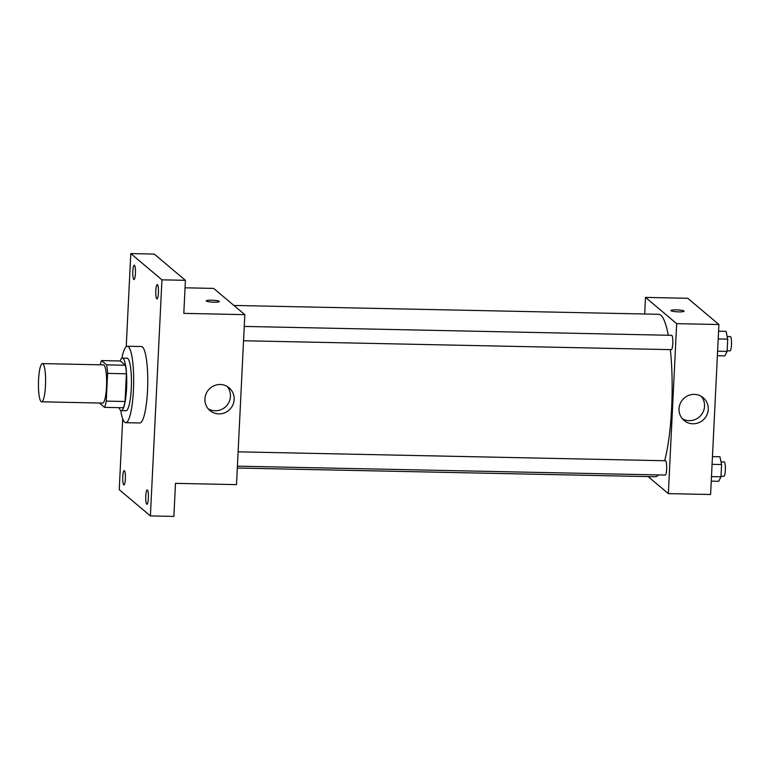 <?xml version="1.0" encoding="UTF-8"?>
<svg xmlns="http://www.w3.org/2000/svg" width="770" height="770" viewBox="0 0 770 770"><rect width="100%" height="100%" fill="white"/><g stroke="black" fill="none" stroke-linecap="round" stroke-linejoin="round"><path stroke-width="1.16" d="M41.099 401.584A19.115 3.561 91.2 0 1 38.5 381.198A19.115 3.561 91.2 0 1 42.417 363.594A19.115 3.561 91.2 0 1 45.584 382.777A19.115 3.561 91.2 0 1 41.628 401.815A19.115 3.561 91.2 0 1 41.099 401.584M42.417 363.594L103.44 364.865A19.115 3.561 91.2 0 1 106.607 384.047A19.115 3.561 91.2 0 1 102.641 403.085L41.628 401.815M101.544 360.581L120.322 360.976L125.395 365.259A25.67 4.784 91.2 0 1 126.395 373.787L125.038 401.497L106.26 401.103L107.617 373.402A25.67 4.784 91.2 0 0 106.626 364.865L101.544 360.581A25.67 4.784 91.2 0 0 100.244 364.797M106.26 401.103A25.67 4.784 91.2 0 1 104.547 407.359L99.465 403.085A25.67 4.784 91.2 0 1 99.455 403.018M125.038 401.497A25.67 4.784 91.2 0 1 123.316 407.753L104.547 407.359M119.081 407.667A26.286 4.899 -88.8 0 0 121.275 410.641A26.286 4.899 -88.8 0 0 126.713 384.471A26.286 4.899 -88.8 0 0 122.363 358.089A26.286 4.899 -88.8 0 0 120.062 360.976M122.363 358.089L127.06 358.185A26.286 4.899 91.2 0 1 131.41 384.567A26.286 4.899 91.2 0 1 125.962 410.737L121.275 410.641M126.395 373.787L107.617 373.402M125.395 365.259L106.626 364.865M121.862 358.214A38.23 7.123 91.2 0 1 127.31 346.24A38.23 7.123 91.2 0 1 133.633 384.615A38.23 7.123 91.2 0 1 125.712 422.682A38.23 7.123 91.2 0 1 124.663 422.239A38.23 7.123 91.2 0 1 120.775 410.487M127.31 346.24L141.391 346.539A38.23 7.123 91.2 0 1 147.715 384.904A38.23 7.123 91.2 0 1 139.794 422.98L125.712 422.682M158.408 292.831A7.171 1.338 91.2 0 1 156.965 298.904A7.171 1.338 91.2 0 1 155.781 291.714A7.171 1.338 91.2 0 1 157.263 284.573A7.171 1.338 91.2 0 1 158.408 292.831M148.369 498.228A7.171 1.338 91.2 0 1 146.916 504.302A7.171 1.338 91.2 0 1 145.732 497.102A7.171 1.338 91.2 0 1 147.214 489.97A7.171 1.338 91.2 0 1 148.369 498.228M125.375 478.863A7.171 1.338 91.2 0 1 123.922 484.936A7.171 1.338 91.2 0 1 122.738 477.747A7.171 1.338 91.2 0 1 124.22 470.605A7.171 1.338 91.2 0 1 125.375 478.863M135.424 273.466A7.171 1.338 91.2 0 1 133.97 279.539A7.171 1.338 91.2 0 1 132.787 272.349A7.171 1.338 91.2 0 1 134.269 265.207A7.171 1.338 91.2 0 1 135.424 273.466M122.7 418.832L119.234 489.672L150.4 515.919L161.95 279.837L130.785 253.59L126.232 346.654M150.4 515.919L173.876 516.41L175.493 483.358L236.515 484.628L244.822 314.651L183.809 313.371L185.416 280.328L154.25 254.081L130.785 253.59M244.822 314.651L213.656 288.404L185.05 287.807M185.416 280.328L161.95 279.837M218.824 413.904A14.88 14.457 -49.9 0 1 208.487 389.889A14.88 14.457 -49.9 0 1 233.127 404.289A14.88 14.457 -49.9 0 1 218.824 413.904M206.36 301.051A6.574 0.963 -177.2 0 1 206.254 300.858A6.574 0.963 -177.2 0 1 212.857 300.223A6.574 0.963 -177.2 0 1 219.373 301.503A6.574 0.963 -177.2 0 1 213.386 302.167A6.574 0.963 -177.2 0 1 206.36 301.051M206.254 300.868A6.574 0.963 -177.2 0 1 212.857 300.223A6.574 0.963 -177.2 0 1 219.373 301.503M227.15 386.425A14.88 14.457 -49.9 0 1 208.247 408.86M233.897 305.449L658.62 314.295A81.235 15.14 91.2 0 1 668.293 335.258M670.343 349.638A81.235 15.14 91.2 0 1 664.645 460.72M658.504 474.926A81.235 15.14 91.2 0 1 655.231 476.736L237.324 468.025M237.42 466.158L665.203 475.071A7.171 1.338 -88.8 0 0 666.676 468.468A7.171 1.338 -88.8 0 0 665.703 460.826A7.171 1.338 -88.8 0 0 665.501 460.739L238.113 451.826M244.254 326.422L671.642 335.325A7.171 1.338 91.2 0 1 672.826 342.525A7.171 1.338 91.2 0 1 671.344 349.657L243.551 340.744M648.119 476.592L668.35 493.628L676.666 323.65L645.501 297.403L644.692 314.006M668.35 493.628L710.595 494.513L718.91 324.526L687.745 298.288L645.501 297.403M718.91 324.526L676.666 323.65M692.913 423.779A14.88 14.457 -49.9 0 1 682.576 399.774A14.88 14.457 -49.9 0 1 707.216 414.164A14.88 14.457 -49.9 0 1 692.913 423.779M671.055 310.733A6.574 0.963 -177.2 0 1 670.949 310.551A6.574 0.963 -177.2 0 1 677.562 309.915A6.574 0.963 -177.2 0 1 684.078 311.195A6.574 0.963 -177.2 0 1 678.091 311.86A6.574 0.963 -177.2 0 1 671.055 310.733M670.949 310.551A6.574 0.963 -177.2 0 1 677.562 309.915A6.574 0.963 -177.2 0 1 684.078 311.195M701.229 396.3A14.88 14.457 -49.9 0 1 682.336 418.745M711.249 481.144L718.737 481.298L720.99 476.803L721.586 464.531L719.94 456.764L712.452 456.61M720.99 476.803L711.47 476.601M721.586 464.531L712.077 464.339M721.028 461.894L724.185 461.962A7.171 1.338 91.2 0 1 725.369 469.151A7.171 1.338 91.2 0 1 723.877 476.293L721.009 476.235M717.39 355.73L724.868 355.884L727.121 351.389L727.717 339.127L726.072 331.35L718.583 331.196M727.121 351.389L717.611 351.197M727.717 339.127L718.208 338.925M727.159 336.49L730.316 336.548A7.171 1.338 91.2 0 1 731.5 343.747A7.171 1.338 91.2 0 1 730.018 350.889L727.149 350.822"/></g></svg>
